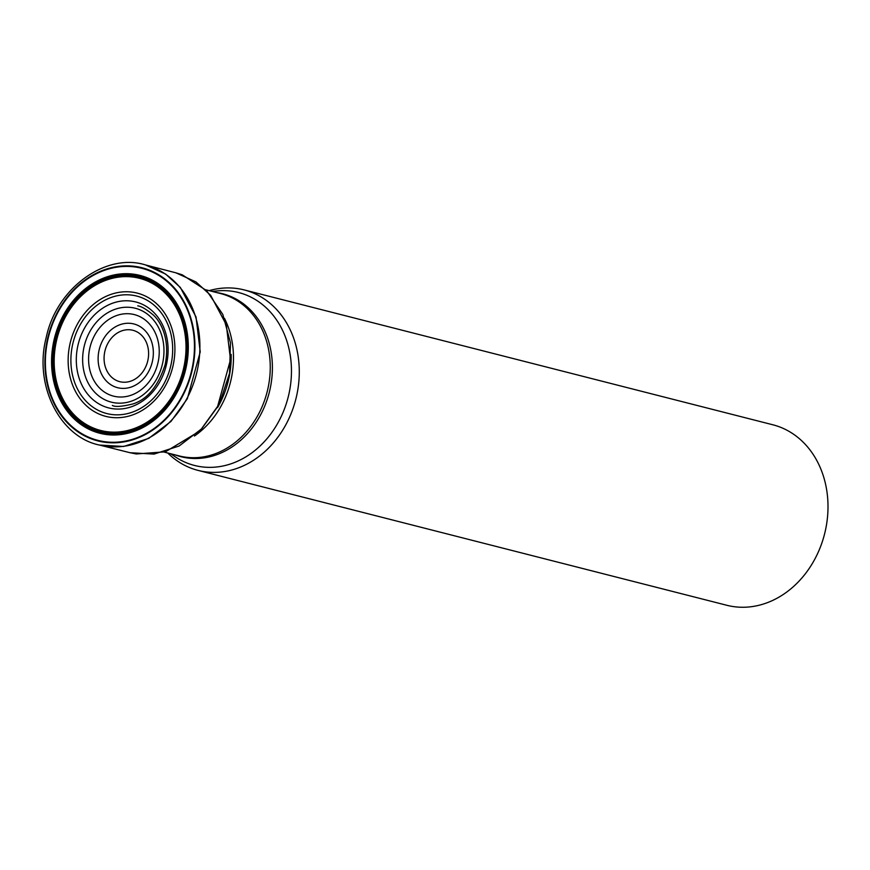 <?xml version="1.0" encoding="UTF-8"?>
<svg xmlns="http://www.w3.org/2000/svg" width="870" height="870" viewBox="0 0 870 870"><rect width="100%" height="100%" fill="white"/><g stroke="black" fill="none" stroke-linecap="round" stroke-linejoin="round"><path stroke-width="1.3" d="M198.077 470.398L726.787 605.27A93.133 77.126 -75.7 0 0 806.088 572.797A93.133 77.126 -75.7 0 0 823.662 476.967A93.133 77.126 -75.7 0 0 772.832 424.777L244.122 289.906A93.133 77.126 104.3 0 1 295.822 399.21A93.133 77.126 104.3 0 1 198.077 470.398A93.133 77.126 104.3 0 1 167.736 452.998M209.159 290.645A93.133 77.126 104.3 0 1 244.122 289.906M184.516 321.063A81.443 67.436 104.3 0 1 107.097 434.608A81.443 67.436 104.3 0 1 68.197 307.36A81.443 67.436 104.3 0 1 184.516 321.063M183.842 321.411A80.584 66.729 104.3 0 1 107.238 433.76A80.584 66.729 104.3 0 1 68.752 307.86A80.584 66.729 104.3 0 1 183.842 321.411M190.323 318.05A88.794 73.526 104.3 0 1 105.912 441.851A88.794 73.526 104.3 0 1 63.499 303.119A88.794 73.526 104.3 0 1 190.323 318.05M190.758 317.822A89.349 73.983 -75.7 0 0 63.14 302.793A89.349 73.983 -75.7 0 0 105.825 442.395A89.349 73.983 -75.7 0 0 190.758 317.822M195.576 316.854A92.949 76.962 -75.7 0 0 145.562 264.958L145.562 264.958C106.325 252.474 56.593 287.437 46.175 337.669C33.582 385.801 60.367 437.338 99.615 445.081L99.615 445.081A92.949 76.962 -75.7 0 0 178.296 412.141A92.949 76.962 -75.7 0 0 195.576 316.854M99.572 445.07L123.627 446.473L148.748 438.382L171.009 421.395L187.333 398.721L200.23 351.915L196.033 316.974L180.362 287.481L165.605 274.05L145.518 264.948M99.615 445.081L130.011 452.715L154.033 454.096L179.122 446.005L201.34 429.03L217.63 406.377L230.496 359.647L226.298 324.76L210.66 295.321L195.946 281.913L175.903 272.821L145.562 264.958M165.561 332.579A54.679 45.273 104.3 0 1 137.286 404.245A54.679 45.273 104.3 0 1 78.844 377.265A54.679 45.273 104.3 0 1 107.119 305.598A54.679 45.273 104.3 0 1 165.561 332.579M169.846 330.034A60.617 50.199 104.3 0 1 112.219 414.555A60.617 50.199 104.3 0 1 83.259 319.845A60.617 50.199 104.3 0 1 169.846 330.034M171.956 328.762A63.597 52.657 -75.7 0 0 81.117 318.061A63.597 52.657 -75.7 0 0 111.501 417.426A63.597 52.657 -75.7 0 0 171.956 328.762M182.352 322.291A78.517 65.022 104.3 0 1 107.706 431.77A78.517 65.022 104.3 0 1 70.198 309.089A78.517 65.022 104.3 0 1 182.352 322.291M182.896 321.954A79.311 65.674 -75.7 0 0 69.622 308.611A79.311 65.674 -75.7 0 0 107.51 432.531A79.311 65.674 -75.7 0 0 182.896 321.954M217.598 407.551A85.347 70.677 -75.7 0 0 231.159 354.416M121.311 433.662A79.801 66.076 -75.7 0 0 145.801 425.941M84.89 375.003A48.448 40.118 104.3 0 1 130.946 307.458A48.448 40.118 104.3 0 1 154.088 383.148A48.448 40.118 104.3 0 1 84.89 375.003M151.815 342.378A32.897 27.242 104.3 0 1 134.806 385.497A32.897 27.242 104.3 0 1 99.648 369.271A32.897 27.242 104.3 0 1 116.656 326.152A32.897 27.242 104.3 0 1 151.815 342.378M90.545 372.556A42.075 34.843 -75.7 0 0 135.524 393.316A42.075 34.843 -75.7 0 0 157.285 338.169A42.075 34.843 -75.7 0 0 112.306 317.409A42.075 34.843 -75.7 0 0 90.545 372.556M105.303 366.814A26.524 21.967 -75.7 0 0 143.191 371.283A26.524 21.967 -75.7 0 0 130.522 329.839A26.524 21.967 -75.7 0 0 105.303 366.814M216.586 292.537A84.096 69.644 104.3 0 1 268.482 340.855A84.096 69.644 104.3 0 1 250.408 430.182A84.096 69.644 104.3 0 1 175.174 454.89M170.596 453.727L175.414 456.935A89.229 73.885 -75.7 0 0 262.609 443.482A89.229 73.885 -75.7 0 0 287.307 342.53A89.229 73.885 -75.7 0 0 217.783 290.874L212.008 291.374M224.46 318.333A83.77 69.372 104.3 0 1 229.582 331.133A83.77 69.372 104.3 0 1 194.434 436.033M164.31 452.128L179.209 455.923A83.77 69.372 -75.7 0 0 250.527 426.713A83.77 69.372 -75.7 0 0 266.35 340.507A83.77 69.372 -75.7 0 0 220.621 293.571L205.733 289.775M130.011 452.715L136.285 453.966L165.441 451.802L200.23 430.748L219.12 404.691L229.549 373.306L230.485 342.813L222.84 314.483L206.625 290.645L182.232 274.811L175.903 272.821M112.35 405.453C115.264 407.127 122.213 406.594 133.208 403.865C147.519 399.178 158.144 386.193 165.072 364.9C170.4 340.007 161.135 321.65 152.783 314.57C146.247 309.198 141.234 306.294 137.754 305.849"/></g></svg>
